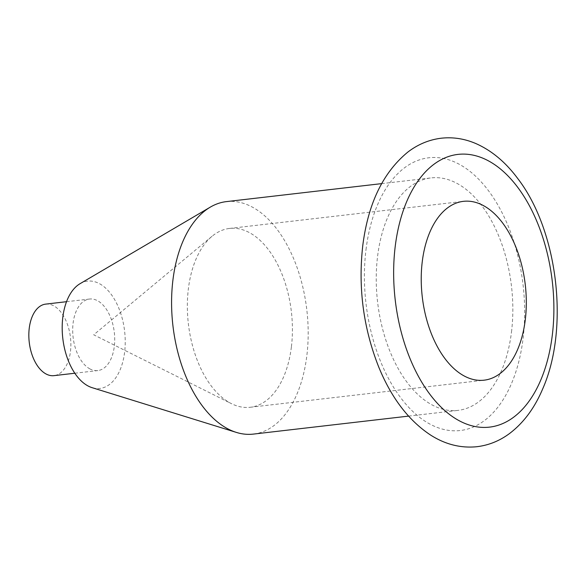 <?xml version="1.0" encoding="UTF-8"?>
<svg xmlns="http://www.w3.org/2000/svg" width="585" height="585" viewBox="0 0 585 585"><rect width="100%" height="100%" fill="white"/><g stroke="black" fill="none" stroke-linecap="round" stroke-linejoin="round"><path stroke-width="0.44" stroke-dasharray="2.92 2.19" d="M291.381 347A90.017 51.853 -96.6 0 1 250.241 407.277A90.017 51.853 -96.6 0 1 231.426 403.643A90.017 51.853 -96.6 0 1 188.385 288.719A90.017 51.853 -96.6 0 1 212.041 236.281A90.017 51.853 -96.6 0 1 229.525 228.442A90.017 51.853 -96.6 0 1 291.381 347M89.542 368.696A36.007 20.738 83.4 0 0 97.849 370.561A36.007 20.738 83.4 0 0 114.309 332.404A36.007 20.738 83.4 0 0 89.563 299.03A36.007 20.738 83.4 0 0 73.103 323.139A36.007 20.738 83.4 0 0 89.542 368.696M80.057 283.688A54.01 31.115 -96.6 0 1 99.947 283.944A54.01 31.115 -96.6 0 1 124.985 348.455A54.01 31.115 -96.6 0 1 92.108 387.672M226.417 201.613A117.022 67.414 -96.6 0 1 253.407 207.69A117.022 67.414 -96.6 0 1 308.185 333.223A117.022 67.414 -96.6 0 1 253.356 434.099M511.487 332.031A117.022 67.414 83.4 0 0 458.062 183.975A117.022 67.414 83.4 0 0 431.065 177.906A117.022 67.414 83.4 0 0 377.574 301.904A117.022 67.414 83.4 0 0 458.004 410.385A117.022 67.414 83.4 0 0 511.487 332.031M45.703 304.112A36.007 20.738 -96.6 0 1 70.456 337.486A36.007 20.738 -96.6 0 1 53.995 375.643M365.998 249.707A137.27 79.077 -96.6 0 1 497.55 204.443A137.27 79.077 -96.6 0 1 470.062 428.286A137.27 79.077 -96.6 0 1 365.998 249.707M212.041 236.281L93.702 334.795L231.426 403.643M250.241 407.277L484.131 380.177M229.525 228.442L463.408 201.342M408.549 416.118L458.004 410.385M381.61 183.631L431.065 177.906M74.814 373.23L97.849 370.561M66.522 301.699L89.563 299.03"/><path stroke-width="0.88" d="M422.268 261.619A90.017 51.853 -96.6 0 1 463.408 201.342A90.017 51.853 -96.6 0 1 525.279 284.793A90.017 51.853 -96.6 0 1 484.131 380.177A90.017 51.853 -96.6 0 1 422.268 261.619M408.549 416.118L253.356 434.099A117.022 67.414 -96.6 0 1 236.42 432.425L92.108 387.672A54.01 31.115 -96.6 0 1 62.8 338.379A54.01 31.115 -96.6 0 1 80.057 283.688L210.315 207.119A117.022 67.414 -96.6 0 1 226.417 201.613L381.61 183.631M236.42 432.425A117.022 67.414 -96.6 0 1 172.919 325.618A117.022 67.414 -96.6 0 1 210.315 207.119M74.814 373.23L53.995 375.643A36.007 20.738 -96.6 0 1 29.25 328.222A36.007 20.738 -96.6 0 1 45.703 304.112L66.522 301.699M395.233 246.314A137.27 79.077 -96.6 0 1 526.785 201.057A137.27 79.077 -96.6 0 1 499.297 424.9A137.27 79.077 -96.6 0 1 395.233 246.314M362.744 245.817C358.042 287.981 363.424 328.514 378.89 367.417C391.489 398.019 408.703 420.556 430.531 435.021C445.156 444.366 460.505 448.271 476.578 446.743C488.46 445.375 499.4 441.002 509.403 433.624C523.538 422.948 534.653 407.986 542.756 388.74C569.666 327.761 557.702 230.183 517.674 178.447C505.623 162.213 491.722 150.601 475.978 143.61C464.512 138.66 452.812 136.875 440.885 138.257C428.959 139.793 418.012 144.349 408.03 151.932C383.116 172.282 368.023 203.58 362.744 245.817"/></g></svg>

